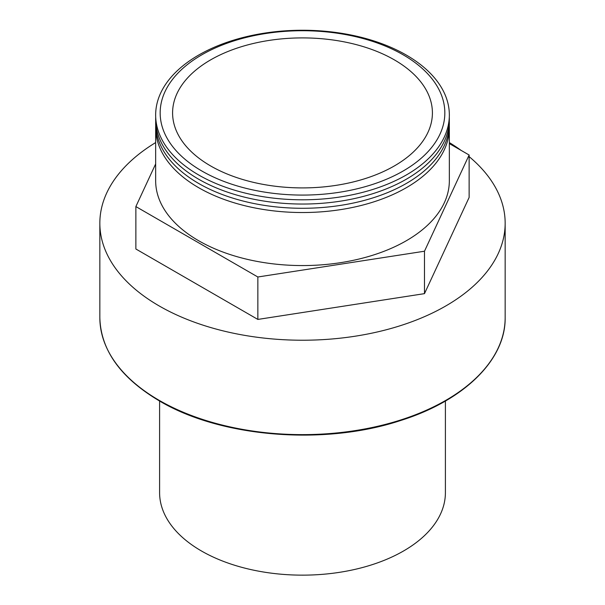 <?xml version="1.0" encoding="UTF-8"?>
<svg xmlns="http://www.w3.org/2000/svg" width="605" height="605" viewBox="0 0 605 605"><rect width="100%" height="100%" fill="white"/><g stroke="black" fill="none" stroke-linecap="round" stroke-linejoin="round"><path stroke-width="0.91" d="M201.851 171.011A142.341 82.182 0 0 0 403.149 171.011A142.341 82.182 0 0 0 403.149 54.798A142.341 82.182 0 0 0 201.851 54.798A142.341 82.182 0 0 0 201.851 171.011M198.667 174.974A146.841 84.776 0 0 0 406.333 174.974A146.841 84.776 0 0 0 406.333 55.078A146.841 84.776 0 0 0 198.667 55.078A146.841 84.776 0 0 0 198.667 174.974M155.704 117.151A146.841 84.776 0 0 0 198.667 179.216A146.841 84.776 0 0 0 360.383 197.177A146.841 84.776 0 0 0 449.296 117.151M155.704 121.393A146.841 84.776 0 0 0 198.667 183.459A146.841 84.776 0 0 0 360.383 201.42A146.841 84.776 0 0 0 449.296 121.393M155.704 125.636A146.841 84.776 0 0 0 155.659 127.753A146.841 84.776 0 0 0 198.667 187.701A146.841 84.776 0 0 0 358.689 206.078A146.841 84.776 0 0 0 449.341 127.753A146.841 84.776 0 0 0 449.296 125.636M155.659 127.753L155.659 180.789A146.841 84.776 0 0 0 198.667 240.737A146.841 84.776 0 0 0 358.689 259.114A146.841 84.776 0 0 0 449.341 180.789L449.341 127.753M155.659 142.576A202.66 117.007 0 0 0 99.84 223.222A202.66 117.007 0 0 0 159.198 305.956A202.66 117.007 0 0 0 380.053 331.321A202.66 117.007 0 0 0 505.16 223.222A202.66 117.007 0 0 0 469.132 156.627M461.078 150.365A202.66 117.007 0 0 0 449.341 142.576M159.599 401.032L159.599 492.644A142.901 82.507 0 0 0 201.45 550.981A142.901 82.507 0 0 0 357.184 568.866A142.901 82.507 0 0 0 445.401 492.644L445.401 401.032M394.362 59.872A129.909 75.005 0 0 0 252.784 43.613A129.909 75.005 0 0 0 172.591 112.908A129.909 75.005 0 0 0 210.638 165.944A129.909 75.005 0 0 0 352.216 182.196A129.909 75.005 0 0 0 432.409 112.908A129.909 75.005 0 0 0 394.362 59.872M449.341 143.589L469.132 155.016L424.483 251.219L257.851 276.992L135.868 206.57L155.659 163.925M469.132 155.016L469.132 197.442L424.483 293.644L257.851 319.425L135.868 248.995L135.868 206.57M257.851 319.425L257.851 276.992M424.483 293.644L424.483 251.219M505.16 317.625C505.795 359.862 464.035 400.631 400.639 420.505C324.409 445.847 220.787 437.483 159.463 400.956C120.607 377.906 100.732 350.129 99.84 317.625A202.66 117.007 0 0 0 159.198 400.359A202.66 117.007 0 0 0 380.053 425.723A202.66 117.007 0 0 0 505.16 317.625L505.16 223.222M99.84 317.625L99.84 223.222"/></g></svg>
